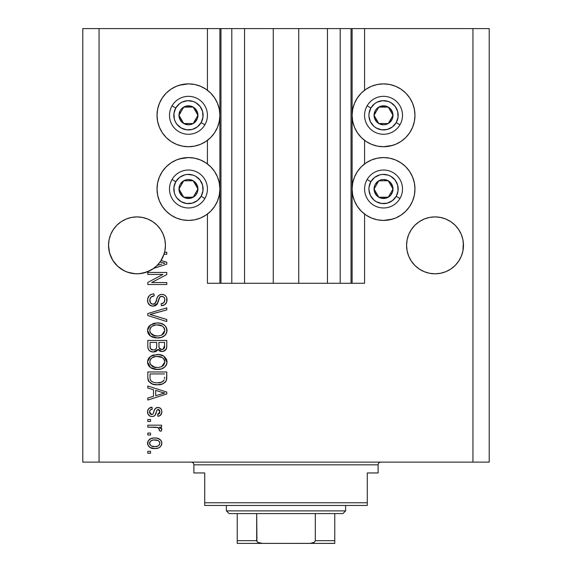 <?xml version="1.0" encoding="UTF-8"?>
<svg xmlns="http://www.w3.org/2000/svg" width="572" height="572" viewBox="0 0 572 572"><rect width="100%" height="100%" fill="white"/><g stroke="black" fill="none" stroke-linecap="round" stroke-linejoin="round"><path stroke-width="0.86" d="M220.892 283.29L207.429 283.29L207.429 214.064L207.429 283.29L219.891 283.29L219.891 28.6L207.429 28.6L207.429 90.24L207.429 28.6L99.049 28.6L99.049 462.119L472.951 462.119L472.951 28.6L352.109 28.6L352.109 283.29L351.029 283.29L351.029 28.6L298.734 28.6L298.734 283.29L273.266 283.29L273.266 28.6L220.971 28.6L220.971 283.29L219.891 283.29L219.891 28.6L220.971 28.6L220.971 283.29L231.81 283.29L231.81 28.6L231.81 283.29L244.544 283.29L244.544 28.6L244.544 283.29L273.266 283.29L273.266 28.6L298.734 28.6L298.734 283.29L327.456 283.29L327.456 28.6L327.456 283.29L340.19 283.29L340.19 28.6L340.19 283.29L351.029 283.29L220.971 283.29M207.429 163.935L207.429 140.369L207.429 163.935M220.892 28.6L99.049 28.6L99.049 462.119L82.79 462.119L82.79 28.6L82.79 462.119L489.21 462.119L472.951 462.119L472.951 28.6L489.21 28.6L489.21 462.119L489.21 28.6L364.571 28.6L364.571 90.24L364.571 28.6L351.029 28.6L351.029 283.29M351.108 28.6L352.109 28.6L352.109 283.29L364.571 283.29L364.571 214.064L364.571 283.29L351.108 283.29M364.571 163.935L364.571 140.369L364.571 163.935M351.029 28.6L220.971 28.6M157.107 225.254A28.45 28.45 0 0 0 147.869 219.076L152.781 221.7L147.869 219.076L142.528 217.453A28.45 28.45 0 0 0 142.542 217.46L136.98 216.91A28.45 28.45 0 0 0 136.965 216.91M110.703 234.456A28.45 28.45 0 0 0 110.689 234.484L113.328 229.551L116.86 225.239L113.328 229.551L116.86 225.239L121.171 221.7L116.86 225.239L121.171 221.7L126.09 219.076L131.431 217.453L126.09 219.076L121.171 221.7L126.09 219.076A28.45 28.45 0 0 0 116.852 225.254M126.09 219.076L121.171 221.7L126.09 219.076L131.431 217.453L136.98 216.91L142.528 217.453L136.98 216.91L142.528 217.453L147.869 219.076L152.781 221.7L147.869 219.076L152.781 221.7L157.093 225.239L160.632 229.551L163.263 234.47L164.879 239.811A28.45 28.45 0 0 0 164.879 239.797L163.263 234.47A28.45 28.45 0 0 0 163.256 234.456M131.431 217.453L136.98 216.91L142.528 217.453L147.869 219.076L152.781 221.7L157.093 225.239L160.632 229.551L163.263 234.47L164.879 239.811L165.43 245.359A28.45 28.45 0 0 1 164.579 252.252L166.781 252.252L166.781 254.225L164.014 254.225A28.45 28.45 0 0 1 161.104 260.439L166.781 262.255L166.781 264.171L153.746 268.339L146.875 272.029L139.253 273.716L135.342 273.759L127.692 272.251L124.088 270.72L117.682 266.266L112.727 260.231L109.602 253.089L108.53 245.359A28.45 28.45 0 0 1 136.98 216.91A28.45 28.45 0 0 1 165.43 245.359L164.879 250.908L163.263 256.242L160.632 261.161L157.093 265.472L152.781 269.012L147.869 271.643L142.528 273.259L136.98 273.809L131.431 273.259L126.09 271.643L121.171 269.012L116.86 265.472L113.328 261.161L110.696 256.242L109.073 250.908L108.53 245.359L109.073 239.811A28.45 28.45 0 0 0 109.073 239.811L110.696 234.47L109.073 239.811L110.696 234.47L113.328 229.551L110.696 234.47M435.035 216.91A28.45 28.45 0 0 0 435.006 216.91L440.569 217.453L445.91 219.076L450.829 221.7L445.91 219.076L440.569 217.453L435.02 216.91L440.569 217.453L435.02 216.91L440.569 217.453L445.91 219.076L450.829 221.7L445.91 219.076L450.829 221.7L455.155 225.254A28.45 28.45 0 0 0 445.91 219.076L450.829 221.7L455.14 225.239L458.672 229.551L461.304 234.47A28.45 28.45 0 0 0 461.297 234.456M408.744 234.456A28.45 28.45 0 0 0 408.73 234.484L411.368 229.551L414.907 225.239L411.368 229.551L414.907 225.239L419.219 221.7L414.907 225.239L419.219 221.7L424.131 219.076L429.472 217.453A28.45 28.45 0 0 0 429.45 217.46L424.131 219.076L419.219 221.7L424.131 219.076A28.45 28.45 0 0 0 414.893 225.254M455.14 225.239L458.672 229.551L461.304 234.47L462.927 239.811A28.45 28.45 0 0 0 462.92 239.797L461.304 234.47L462.927 239.811L463.47 245.359L463.334 242.571L462.927 250.908L461.304 256.242L458.672 261.161L455.14 265.472L450.829 269.012L445.91 271.643L440.569 273.259L435.02 273.809L429.472 273.259L424.131 271.643L419.219 269.012L414.907 265.472L411.368 261.161L408.737 256.242L407.121 250.908L406.57 245.359A28.45 28.45 0 0 1 435.02 216.91A28.45 28.45 0 0 1 463.47 245.359L462.927 250.908L461.304 256.242L458.672 261.161L455.14 265.472L450.829 269.012L445.91 271.643L440.569 273.259L435.02 273.809L429.472 273.259L424.131 271.643L419.219 269.012L414.907 265.472L411.368 261.161L408.737 256.242L407.121 250.908L406.57 245.359L407.121 239.811A28.45 28.45 0 0 0 407.121 239.811L408.737 234.47L407.121 239.811L408.737 234.47L411.368 229.551L408.737 234.47M406.706 242.571L407.121 239.811M165.294 248.148L165.43 245.617M392.664 145.381L383.54 146.732A31.431 31.431 0 0 1 352.109 115.301A31.431 31.431 0 0 1 383.54 83.877L389.675 84.477L393.643 85.543M392.664 219.076L383.54 220.427A31.431 31.431 0 0 1 352.109 189.003A31.431 31.431 0 0 1 383.54 157.572A31.431 31.431 0 0 1 414.972 189.003A31.431 31.431 0 0 1 383.54 220.427L377.413 219.827L371.514 218.039L366.08 215.136L361.318 211.225L357.407 206.463L354.504 201.029L352.717 195.131L352.109 189.003L352.717 182.868L354.504 176.97L357.407 171.543L361.318 166.774L366.08 162.87L371.514 159.967L377.413 158.172L383.54 157.572L389.675 158.172L393.643 159.238M179.336 85.228L188.46 83.877A31.431 31.431 0 0 1 219.891 115.301A31.431 31.431 0 0 1 188.46 146.732A31.431 31.431 0 0 1 157.028 115.301A31.431 31.431 0 0 1 188.46 83.877L194.587 84.477L200.486 86.265L205.92 89.168L210.682 93.079L214.593 97.841L217.496 103.275L219.283 109.173L219.891 115.301L219.283 121.436L217.496 127.334L214.593 132.761L210.682 137.53L205.92 141.434L200.486 144.337L194.587 146.132L188.46 146.732L182.325 146.132L178.357 145.066M179.336 158.923L188.46 157.572A31.431 31.431 0 0 1 219.891 189.003A31.431 31.431 0 0 1 188.46 220.427L182.325 219.827L178.357 218.761M424.131 219.076L419.219 221.7L424.131 219.076L429.472 217.453L435.02 216.91L429.472 217.453M147.819 274.424L162.913 274.424L147.819 274.424L147.819 272.451L166.781 272.451L166.781 274.553L151.666 282.554L166.781 282.554L166.781 284.52L147.819 284.52L147.819 282.411L162.913 274.424L147.819 282.411L147.819 284.52L166.781 284.52L166.781 282.554L151.666 282.554L166.781 274.553L166.781 272.451L147.819 272.451L147.819 274.424L147.819 272.451L166.781 272.451L166.781 274.553M153.096 306.199L149.864 305.212L147.883 302.481L147.662 298.963L149.335 295.617L151.48 294.301L153.975 293.879L154.218 295.853L151.008 297.154L149.857 299.513L150.386 302.817L152.681 304.211L155.191 303.267L157.672 296.689L159.881 294.744L161.833 294.373L163.921 294.752L165.658 295.953L166.724 297.776L166.681 302.13L164.622 304.79L161.361 305.705L161.118 303.732L163.849 302.688L164.815 299.942L164.45 297.998L163.642 296.961L161.268 296.375L159.388 297.633L156.885 304.504L155.827 305.462L153.096 306.199L157.622 303.274L159.86 296.968L161.79 296.346C163.835 296.603 164.85 297.805 164.815 299.942C164.722 302.295 163.492 303.56 161.118 303.732L161.361 305.705C164.965 305.427 166.852 303.482 167.031 299.878C166.902 296.496 165.172 294.659 161.833 294.373C158.859 294.702 157.121 296.403 156.621 299.492C156.435 302.059 155.241 303.639 153.039 304.225C150.851 303.954 149.764 302.674 149.785 300.393C149.964 297.619 151.444 296.103 154.218 295.853L153.975 293.879C149.957 294.122 147.819 296.232 147.569 300.221L147.569 300.221C147.676 303.854 149.514 305.848 153.096 306.199M153.024 315.279L166.781 319.498L166.781 321.55L147.819 315.572L147.819 313.535L166.781 307.865L166.781 309.895L150.036 314.45L166.781 319.498L166.781 321.55L166.781 319.498L150.036 314.45L166.781 309.895L166.781 307.865L147.819 313.535L147.819 315.572L147.819 313.535L166.781 307.865L166.781 309.895L153.017 313.692M147.569 330.459L148.334 327.284L149.299 325.947L153.639 323.394L157.05 322.944L160.532 323.294L164.471 325.125L166.552 327.899L166.824 332.175L164.986 335.328L161.518 337.366L156.378 337.945L152.016 336.951L149.835 335.521L148.312 333.612L147.569 330.459L150.472 336.043L157.279 337.973C162.798 338.116 166.044 335.614 167.031 330.473C166.016 325.225 162.691 322.722 157.05 322.944L150.543 324.867L147.583 330.044L147.583 330.866M147.583 362.398L147.755 360.353L149.299 357.479L152.824 355.191L158.801 354.554L163.764 356.127L166.552 359.43L166.974 362.855L166.18 365.293L164.986 366.852L161.518 368.89L156.378 369.476L152.016 368.482L149.835 367.052L148.312 365.143L147.569 361.99L150.472 367.567L157.279 369.498C162.798 369.641 166.044 367.145 167.031 361.997C166.016 356.756 162.691 354.247 157.05 354.476L150.55 356.392L147.583 361.575M147.819 388.059L153.482 389.711L147.819 388.059L147.819 386.007L166.781 392.063L166.781 393.979L147.819 400.042L147.819 397.998L153.482 396.339L153.482 389.711L153.482 396.339L147.819 397.998L147.819 400.042L166.781 393.979L166.781 392.063L147.819 386.007L147.819 388.059L147.819 386.007L166.781 392.063L166.781 393.979L147.819 400.042L147.819 397.998M150.529 453.246L147.819 453.246L147.819 451.279L150.529 451.279L150.529 453.246L150.529 451.279L147.819 451.279L147.819 453.246L147.819 451.279L150.529 451.279L150.529 453.246L147.819 453.246L150.529 453.246M195.595 158.394L200.314 159.895M200.486 159.967L205.92 162.87L210.682 166.774L214.593 171.543L217.496 176.97L219.283 182.868L219.891 189.003L219.283 195.131L217.496 201.029L214.593 206.463L210.682 211.225L205.92 215.136L200.486 218.039L194.587 219.827L188.46 220.427A31.431 31.431 0 0 1 157.028 189.003A31.431 31.431 0 0 1 188.46 157.572L194.587 158.172L200.486 159.967L205.92 162.87M199.528 218.418L194.587 219.827M182.325 219.827L176.433 218.039L170.999 215.136L166.237 211.225L162.326 206.463L160.267 202.903M166.237 211.225L162.326 206.463L159.424 201.029L157.636 195.131L157.028 189.003L157.636 182.868L159.424 176.97L162.326 171.543L166.237 166.774L170.999 162.87L174.553 160.811M195.595 84.692L200.314 86.193M199.528 144.716L194.587 146.132M182.325 146.132L176.433 144.337L170.999 141.434L166.237 137.53L162.326 132.761L160.267 129.208M166.237 137.53L162.326 132.761L159.424 127.334L157.636 121.436L157.028 115.301L157.636 109.173L159.424 103.275L162.326 97.841L166.237 93.079L170.999 89.168L174.553 87.116M376.405 219.612L371.686 218.111M372.472 159.588L377.413 158.172M389.675 158.172L395.567 159.967L401.001 162.87L405.762 166.774L409.674 171.543L411.733 175.096M405.762 166.774L409.674 171.543L412.576 176.97L414.364 182.868L414.972 189.003L414.364 195.131L412.576 201.029L409.674 206.463L405.762 211.225L401.001 215.136L397.447 217.188M376.405 145.91L371.686 144.409M371.514 144.337L366.08 141.434L361.318 137.53L357.407 132.761L354.504 127.334L352.717 121.436L352.109 115.301L352.717 109.173L354.504 103.275L357.407 97.841L361.318 93.079L366.08 89.168L371.514 86.265L377.413 84.477L383.54 83.877A31.431 31.431 0 0 1 414.972 115.301A31.431 31.431 0 0 1 383.54 146.732L377.413 146.132L371.514 144.337L366.08 141.434M372.472 85.886L377.413 84.477M389.675 84.477L395.567 86.265L401.001 89.168L405.762 93.079L409.674 97.841L411.733 101.401M405.762 93.079L409.674 97.841L412.576 103.275L414.364 109.173L414.972 115.301L414.364 121.436L412.576 127.334L409.674 132.761L405.762 137.53L401.001 141.434L397.447 143.493M154.855 448.57L149.957 447.49L147.719 444.53L148.191 440.883L151.029 438.552L154.09 437.988L157.2 438.202L160.496 439.882L161.712 442.034L161.712 444.494L160.517 446.618L158.487 447.976L154.855 448.57C158.823 448.734 161.154 446.968 161.855 443.271C161.14 439.525 158.759 437.766 154.712 437.98C150.679 437.773 148.298 439.539 147.569 443.271L147.569 443.271C148.32 447.061 150.743 448.827 154.855 448.57L155.477 448.555M150.529 435.02L147.819 435.02L147.819 433.054L150.529 433.054L150.529 435.02L150.529 433.054L147.819 433.054L147.819 435.02L147.819 433.054L150.529 433.054L150.529 435.02L147.819 435.02L150.529 435.02M157.779 427.491L147.819 427.141L147.819 425.168L161.611 425.168L161.611 427.141L159.409 427.141L161.797 429.021L161.118 431.324L159.145 430.587L159.359 428.936L158.659 427.892L154.969 427.141L157.786 427.491L159.395 429.25L159.145 430.587L161.118 431.324L161.855 429.465L159.409 427.141L161.611 427.141L161.611 425.168L147.819 425.168L147.819 427.141L147.819 425.168L161.611 425.168L161.611 427.141M150.529 421.471L147.819 421.471L147.819 419.505L150.529 419.505L150.529 421.471L150.529 419.505L147.819 419.505L147.819 421.471L147.819 419.505L150.529 419.505L150.529 421.471L147.819 421.471L150.529 421.471M152.016 416.545L149.764 416.023L147.991 414.107L147.633 410.989L148.763 408.594L152.002 407.185L152.252 409.159L150.264 410.002L149.542 412.019L150.229 413.992L151.68 414.578L153.01 414.028L154.554 409.781L156.013 407.95L158.751 407.507L160.868 408.715L161.64 410.167L161.804 412.641L160.26 415.501L157.915 416.302L157.672 414.328L159.323 413.592L159.888 411.876L159.559 410.246L158.201 409.402L156.964 410.196L155.026 415.336L153.668 416.287L152.016 416.545C154.519 416.33 155.934 414.893 156.263 412.24L157.057 410.031L158.201 409.402L159.888 411.876L157.672 414.328L157.915 416.302C160.496 415.937 161.812 414.435 161.855 411.804C161.819 409.152 160.51 407.693 157.922 407.436C155.441 407.915 154.032 409.523 153.696 412.269L152.931 414.128L151.68 414.578L149.542 412.019C149.621 410.31 150.522 409.352 152.252 409.159L152.002 407.185C149.192 407.543 147.712 409.109 147.569 411.89L147.569 411.883C147.676 414.779 149.156 416.33 152.016 416.545L152.016 416.545M147.819 377.556C148.591 382.711 151.787 385.113 157.407 384.77L152.688 384.112L148.892 381.624L147.848 378.407L147.819 371.964L166.781 371.964L166.717 378.836L165.837 381.524L162.662 383.898L157.407 384.77C161.44 385.085 164.45 383.597 166.431 380.33L166.781 371.964L147.819 371.964L147.819 377.556L147.819 371.964L166.781 371.964M147.819 346.274C147.848 349.942 149.7 351.851 153.389 352.016L150.1 351.194L148.484 349.599L147.826 346.846L147.819 340.433L166.781 340.433L166.731 347.311L165.608 350.028L163.964 351.144L161.426 351.487L159.238 350.686L158.036 349.406L156.135 351.43L153.389 352.016L158.036 349.406L162.012 351.523C165.172 351.237 166.767 349.499 166.781 346.317L166.781 340.433L147.819 340.433L147.819 346.274L147.819 340.433L166.781 340.433L166.781 346.317M99.049 28.6L82.79 28.6L99.049 28.6M176.433 218.039L170.999 215.136M159.424 201.029L157.636 195.131M157.636 182.868L159.424 176.97L162.326 171.543L166.237 166.774M170.999 162.87L176.433 159.967L182.325 158.172M205.92 215.136L200.486 218.039M176.433 144.337L170.999 141.434M159.424 127.334L157.636 121.436M157.636 109.173L159.424 103.275L162.326 97.841L166.237 93.079M170.999 89.168L176.433 86.265L182.325 84.477M200.486 86.265L205.92 89.168M205.92 141.434L200.486 144.337M395.567 159.967L401.001 162.87M412.576 176.97L414.364 182.868M414.364 195.131L412.576 201.029L409.674 206.463L405.762 211.225M401.001 215.136L395.567 218.039L389.675 219.827M371.514 218.039L366.08 215.136M366.08 162.87L371.514 159.967M395.567 86.265L401.001 89.168M412.576 103.275L414.364 109.173M414.364 121.436L412.576 127.334L409.674 132.761L405.762 137.53M401.001 141.434L395.567 144.337L389.675 146.132M366.08 89.168L371.514 86.265M147.605 442.621L147.719 442.027M147.926 441.412L148.177 440.898M148.956 439.882L149.907 439.103M152.259 438.202L153.453 438.03M157.078 438.181L159.524 439.096M158.165 438.459L158.78 438.695M159.545 439.103L160.475 439.861M161.14 440.69L161.826 442.649M161.604 441.663L161.819 442.621M161.847 442.957L161.847 443.586M161.819 443.915L161.719 444.473M161.712 444.501L161.504 445.123M161.712 444.494L160.539 446.596M160.51 446.632L159.588 447.404M157.307 448.326L156.084 448.512M153.596 448.519L154.218 448.555M151.13 448.033L150.608 447.826M148.977 446.725L150.507 447.783M147.862 444.987L147.719 444.537M147.719 444.523L147.605 443.936M147.583 443.593L147.583 442.957M155.563 439.975L154.719 439.947C157.457 439.718 159.18 440.805 159.888 443.221C159.223 445.702 157.5 446.825 154.719 446.596L157.536 446.196M151.394 445.981L154.719 446.596C151.988 446.832 150.257 445.738 149.542 443.321L150.679 445.517M151.351 440.583L152.996 440.075L150.636 441.062L149.542 443.321C150.207 440.84 151.938 439.711 154.719 439.947L152.517 440.168M152.488 440.175L152.996 440.075L152.488 440.175M158.937 445.352L159.888 443.221L159.352 441.634L159.702 442.263M159.352 441.634L158.344 440.733M158.759 441.026L157.715 440.419M158.044 440.569L153.861 439.975M157.279 446.274L158.701 445.552M158.079 445.953L159.602 444.473M151.344 440.59L150.736 440.983M161.004 427.97L161.619 428.614M161.118 431.324L159.145 430.587L159.359 428.936L159.145 430.587M158.387 427.72L157.786 427.491M147.819 427.141L155.677 427.162M147.833 410.124L148.005 409.681M148.205 409.309L148.47 408.93M148.763 408.594L149.306 408.143M149.335 408.129L149.785 407.857M150.257 407.643L151.122 407.357M152.002 407.185L152.252 409.159L150.286 409.981M149.599 411.354L149.607 412.784M151.058 414.493L152.803 414.235M153.074 413.921L153.546 412.755M153.546 412.748L153.689 412.269M153.947 411.461L154.161 410.803M154.183 410.746L154.504 409.902M154.948 409.009L156.013 407.95L157.929 407.436M156.499 407.7L157.171 407.5M159.552 407.743L160.267 408.151M161.804 412.634L161.84 412.226M161.626 413.477L161.318 414.228M160.868 414.922L158.751 416.151M157.915 416.302L157.672 414.328L158.573 414.107M159.323 413.592L159.76 412.805M159.781 412.748L159.867 411.454M159.731 410.66L159.559 410.246M158.616 409.459L156.964 410.196M156.885 410.374L156.564 411.275M156.485 411.504L157.057 410.031M156.02 413.034L155.584 414.271M155.441 414.614L155.255 414.993L155.441 414.614M155.105 415.236L154.419 415.901M153.861 416.209L153.446 416.359M149.964 416.123L148.741 415.236M149.328 415.751L148.298 414.679M148.184 414.5L147.998 414.114M147.826 413.663L147.633 412.791M150.272 407.636L149.349 408.122M147.569 411.89L147.583 412.341M156.456 411.597L156.664 410.953M151.68 414.578L150.3 414.071M149.7 413.134L149.578 412.584M161.74 393.851L164.808 393.021L161.218 392.142L164.808 393.021L163.685 393.3M155.698 390.354L161.218 392.142L155.698 390.354L155.698 395.688L155.698 390.354M164.808 393.021L155.698 395.688L164.808 393.021M166.717 378.828L166.781 377.313M166.702 379L166.616 379.586M165.837 381.524L164.965 382.511M163.849 383.312L160.946 384.427M160.103 384.584L158.787 384.727M156.399 384.749L155.748 384.706M155.019 384.627L155.698 384.699M152.66 384.105L152.052 383.876M148.877 381.61L148.613 381.181M148.463 380.895L148.177 380.158M148.155 380.094L147.955 379.236M147.934 379.136L147.826 377.978M151.687 383.726L154.004 384.463M164.5 378.628L164.564 377.263M163.671 380.759L164.193 379.944C162.548 382.117 160.296 383.068 157.429 382.804L161.254 382.296L163.671 380.759L160.782 382.439M154.497 382.532L155.226 382.661M152.459 381.903L152.795 382.046C150.786 381.152 149.864 379.579 150.036 377.32L150.036 373.938L164.564 373.938L150.036 373.938L150.036 377.32M150.186 379.036L150.4 379.815M150.565 380.201L151.809 381.545M151.122 380.981L151.516 381.338M151.609 381.402L153.918 382.403M151.265 355.927L152.03 355.527M152.896 355.162L153.639 354.926M158.844 354.561L160.503 354.812M163.835 356.177L167.017 362.433M166.824 363.699L166.559 364.5M165.63 366.137L165.001 366.845M163.835 367.782L163.406 368.046M161.526 368.89L160.932 369.069M160.703 369.126L159.853 369.297M158.987 369.419L158.165 369.476M156.385 369.476L157.279 369.498M155.448 369.405L153.725 369.083M152.574 368.711L151.544 368.246M149.299 366.523L148.32 365.158M148.298 365.108L147.755 363.642M147.74 363.577L147.633 362.977M147.626 361.025L147.74 360.396M147.755 360.331L148.327 358.823M148.348 358.787L149.285 357.493M147.755 360.353L147.612 361.168M165.458 366.345L166.18 365.293M167.017 361.561L166.981 361.125M166.824 360.26L166.552 359.43M163.907 364.857L164.815 362.019L163.756 358.88L162.241 357.55L157.021 356.449C161.397 356.142 163.992 358 164.815 362.019L161.626 366.709L163.478 365.394M163.456 365.422L161.626 366.709L158.437 367.489M150.45 364.486L152.939 366.716L157.336 367.531C153.096 367.746 150.579 365.894 149.785 361.976L150.45 364.486L154.79 367.303M153.99 367.11L153.225 366.838M152.188 357.679L150.422 359.538L149.785 361.976C150.529 358.165 152.939 356.32 157.021 356.449L154.969 356.613M152.159 357.7L155.748 356.506L152.917 357.264M149.943 363.27L150.15 363.885M151.194 358.515L150.872 358.887M150.422 359.538L149.95 360.696M166.774 346.839L166.574 348.262M166.409 348.77L166.216 349.192M166.187 349.242L163.006 351.43M160.911 351.408L159.788 351.015M159.731 350.986L159.281 350.715M158.787 350.321L158.265 349.735M157.7 350.05L156.17 351.408M155.348 351.744L154.819 351.88M152.238 351.93L151.137 351.666M150.958 351.601L149.185 350.5M150.086 351.187L148.491 349.606M147.869 347.411L147.826 346.854M156.685 346.039L156.678 346.41L156.685 346.039C156.85 348.498 155.741 349.828 153.368 350.043C155.741 349.828 156.85 348.498 156.685 346.039L156.685 342.406L156.685 346.039M156.628 347.161L156.678 346.41M151.287 349.513L153.368 350.043L150.522 348.727M164.507 347.04L164.564 345.631C164.865 347.983 163.914 349.292 161.704 349.549L163.685 348.927L164.464 347.39M160.846 349.463L161.704 349.549L159.08 347.826L158.902 342.406L164.564 342.406L164.564 345.631L164.564 342.406L158.902 342.406L159.08 347.826L160.725 349.435M163.02 349.32L164.564 345.631M159.452 348.57L160.067 349.163M150.036 342.406L156.685 342.406L150.036 342.406L150.272 348.226L150.036 342.406M150.758 349.042L151.952 349.828L154.118 349.985L155.491 349.428L156.506 347.898M150.107 347.533L150.272 348.226M158.902 345.888L158.93 346.861M159.08 347.826L159.238 348.219M160.074 349.163L161.275 349.528M161.704 349.549L162.405 349.492M152.896 323.638L153.618 323.402M158.844 323.03L160.539 323.294M163.842 324.653L166.166 327.113M166.824 328.743L167.017 330.03M167.031 330.473L167.017 330.902M166.824 332.175L166.559 332.983M166.18 333.762L165.458 334.82M165.63 334.606L165.001 335.321M164.436 335.814L163.406 336.515M162.484 336.994L160.932 337.537M160.668 337.602L159.86 337.766M158.987 337.888L158.165 337.952M155.441 337.873L153.739 337.559M152.574 337.187L151.544 336.715M149.299 334.999L148.32 333.626M148.298 333.583L147.755 332.11M147.74 332.053L147.633 331.424M147.626 329.501L147.74 328.864M147.755 328.821L148.327 327.298M148.348 327.255L149.306 325.94M164.471 325.125L163.764 324.603M163.907 333.333L164.815 330.487L163.756 327.348L162.241 326.026L157.021 324.917C161.397 324.61 163.992 326.469 164.815 330.487L161.626 335.178L163.478 333.869M163.456 333.891L161.626 335.178L158.437 335.957M150.45 332.961L152.939 335.185L157.336 336C153.096 336.222 150.579 334.363 149.785 330.444L150.45 332.961L154.79 335.778M153.99 335.578L153.225 335.314M152.188 326.154L150.422 328.006L149.785 330.444C150.529 326.633 152.939 324.796 157.021 324.917L154.969 325.082M152.159 326.169L155.748 324.975L152.917 325.733M164.757 331.245L164.772 329.815M149.943 331.746L150.15 332.353M151.194 326.991L150.872 327.356M147.819 315.572L166.781 321.55L147.819 315.572M151.744 314.028L153.024 313.685M147.662 298.942L147.976 297.726M149.306 295.645L150.1 294.988M151.516 294.287L152.073 294.122M153.975 293.879L154.218 295.853L153.782 295.903L154.218 295.853M153.775 295.903L153.346 295.974M152.488 296.203L151.008 297.154M151.659 296.603L151.022 297.133M150.479 297.84L150.093 298.627M150.078 298.655L149.828 301.094M149.85 301.265L150.071 302.188M152.681 304.211L153.439 304.204M153.847 304.132L155.055 303.417M155.391 302.988L155.62 302.581M156.621 299.492L155.92 301.823M157.443 297.133L157.665 296.689M158.258 295.881L159.888 294.737M160.217 294.616L161.333 294.394M162.362 294.394L161.833 294.373M162.877 294.458L163.42 294.58M163.921 294.752L164.972 295.338M164.464 295.009L165.029 295.381M166.295 296.811L166.645 297.554M166.724 297.769L166.96 298.82M167.031 299.878L167.01 299.349M166.681 302.13L166.137 303.274M164.629 304.783L163.728 305.248M163.041 305.469L162.548 305.584M161.361 305.705L161.118 303.732L162.148 303.575M164.371 301.973L164.765 300.693M164.772 300.657L164.779 299.285M164.665 298.627L164.507 298.134M161.783 296.346L160.789 296.468M160.282 296.668L159.86 296.968M159.381 297.633L159.216 298.005M158.437 300.65L158.172 301.637M157.922 302.466L157.786 302.86M157.622 303.274L157.293 303.911M157.143 304.154L156.428 304.998M156.378 305.033L155.849 305.448M151.938 306.091L149.07 304.533M148.985 304.44L148.155 303.196M147.74 301.945L147.647 301.43M151.48 294.301L150.815 294.58M148.67 296.382L148.277 297.032M158.172 301.644L158.601 299.978M158.716 299.521L158.844 299.063M161.49 303.696L161.118 303.732M166.952 301.015L167.01 300.45M156.907 298.534L156.764 299.006M166.781 282.554L166.781 284.52L147.819 284.52L147.819 282.411M166.781 262.255L166.781 264.171L166.781 262.255L161.104 260.439A28.45 28.45 0 0 1 160.081 261.969L164.808 263.213L163.685 263.492M161.74 264.042L157.128 265.444A28.45 28.45 0 0 1 153.746 268.339L166.781 264.171M162.999 262.834L160.081 261.969A28.45 28.45 0 0 1 157.128 265.444L160.911 264.293M166.781 252.252L164.579 252.252A28.45 28.45 0 0 1 164.014 254.225L166.781 254.225L166.781 252.252L166.781 254.225M152.188 446.282L155.155 446.589M159.76 444.072L159.853 442.799M150.05 441.698L149.664 442.471M149.571 442.892L149.571 443.75M149.678 444.158L149.85 444.551M155.663 382.711L156.842 382.79M157.429 382.804L158.401 382.782M161.254 382.296L162.141 381.924M162.477 381.738L162.963 381.417M164.757 362.762L164.772 361.34M164.65 360.675L164.436 360.038M164.143 359.43L163.756 358.88M158.365 356.492L155.748 356.506M149.785 361.976L149.828 362.627M156.027 367.474L157.886 367.517M150.036 346.317L150.078 347.283M150.372 348.448L151.108 349.385M164.65 329.15L164.436 328.507M164.143 327.906L163.756 327.348M158.365 324.967L155.748 324.975M150.422 328.006L149.943 329.186M149.785 330.444L149.828 331.102M156.027 335.95L157.886 335.993M163.628 263.506L164.808 263.213L163.899 263.041M153.746 268.339L157.093 265.472L160.632 261.161L164.014 254.225A28.45 28.45 0 0 1 108.53 245.359L108.666 248.148M462.927 239.811L463.334 242.571M164.879 239.811L165.294 242.571M108.666 242.571L109.073 239.811M109.073 250.908A28.45 28.45 0 0 0 109.08 250.922L110.689 256.235A28.45 28.45 0 0 0 110.703 256.263M116.86 265.472L116.852 265.465A28.45 28.45 0 0 0 124.06 270.706M124.117 270.735A28.45 28.45 0 0 0 126.09 271.643L127.599 272.215M123.96 270.656L121.171 269.012L123.96 270.656M142.528 273.259L142.507 273.266A28.45 28.45 0 0 0 142.55 273.259L143.079 273.144M143.229 273.109L150.372 270.456L147.855 271.65M150.529 270.377L153.603 268.447M164.164 253.739L164.879 250.922A28.45 28.45 0 0 0 164.879 250.908L164.879 250.922M165.43 245.359A28.45 28.45 0 0 1 164.014 254.225M127.77 272.279L131.403 273.259M414.893 265.465A28.45 28.45 0 0 0 424.131 271.643L419.219 269.012L424.131 271.643L429.472 273.259A28.45 28.45 0 0 0 429.458 273.259M440.59 273.259L445.91 271.643L450.829 269.012L445.91 271.643L450.829 269.012L455.14 265.472L458.672 261.161L461.304 256.242L462.927 250.908A28.45 28.45 0 0 1 462.92 250.922M463.334 248.148L463.47 245.359A28.45 28.45 0 0 1 435.02 273.809A28.45 28.45 0 0 1 406.57 245.359L406.706 248.148M407.121 250.922A28.45 28.45 0 0 1 407.121 250.908L408.737 256.242A28.45 28.45 0 0 1 408.73 256.235M424.131 271.643L419.219 269.012M445.91 271.643A28.45 28.45 0 0 0 455.155 265.458M150.372 270.456L147.869 271.643A28.45 28.45 0 0 0 157.107 265.458M196.754 117.353L197.941 115.301A9.481 9.481 0 0 1 196.675 120.041L195.574 119.412L196.754 117.353L195.574 119.412L196.675 120.041L197.619 117.76L197.619 112.848L195.166 108.594L193.2 107.093L190.912 106.142L186.007 106.142L181.753 108.594L180.244 110.56L178.979 115.301L179.301 117.76L181.753 122.008L183.719 123.516L188.46 124.789L190.912 124.46L193.2 123.516L196.675 120.041A9.481 9.481 0 0 1 178.979 115.301A9.481 9.481 0 0 1 193.2 107.093L183.719 107.093L182.547 109.116L178.979 115.301L183.719 123.516L193.2 123.516L195.574 119.412L193.2 123.516L183.719 123.516L178.979 115.301L183.719 107.093L193.2 107.093A9.481 9.481 0 0 1 197.941 115.301L193.2 107.093L197.941 115.301L196.754 117.353M175.79 107.986A14.629 14.629 0 0 1 195.774 102.631A14.629 14.629 0 0 1 201.13 122.615L204.883 124.789A18.969 18.969 0 0 0 197.941 98.877A18.969 18.969 0 0 0 172.036 105.82L175.79 107.986L179.551 103.696L181.989 102.181L187.502 100.701L193.164 101.451L195.774 102.631L200.064 106.399L202.588 111.519L202.967 117.21L201.13 122.615L197.369 126.912L192.249 129.436L186.551 129.808L181.145 127.971L176.848 124.21L175.339 121.772L174.324 119.09L173.952 113.392L175.79 107.986L172.036 105.82A18.969 18.969 0 0 1 197.941 98.877A18.969 18.969 0 0 1 204.883 124.789A18.969 18.969 0 0 1 178.979 131.732A18.969 18.969 0 0 1 172.036 105.82A18.969 18.969 0 0 0 178.979 131.732A18.969 18.969 0 0 0 204.883 124.789L201.13 122.615A14.629 14.629 0 0 1 181.145 127.971A14.629 14.629 0 0 1 175.79 107.986M391.841 117.353L393.021 115.301A9.481 9.481 0 0 1 391.756 120.041L390.655 119.412L391.841 117.353L390.655 119.412L391.756 120.041L392.699 117.76L392.699 112.848L390.247 108.594L388.281 107.093L385.993 106.142L381.088 106.142L376.834 108.594L375.325 110.56L374.059 115.301L374.381 117.76L376.834 122.008L378.8 123.516L383.54 124.789L385.993 124.46L388.281 123.516L391.756 120.041A9.481 9.481 0 0 1 374.059 115.301A9.481 9.481 0 0 1 388.281 107.093L378.8 107.093L377.627 109.116L374.059 115.301L378.8 123.516L388.281 123.516L390.655 119.412L388.281 123.516L378.8 123.516L374.059 115.301L378.8 107.093L388.281 107.093A9.481 9.481 0 0 1 393.021 115.301L388.281 107.093L393.021 115.301L391.841 117.353M370.87 107.986A14.629 14.629 0 0 1 390.855 102.631A14.629 14.629 0 0 1 396.21 122.615L399.964 124.789A18.969 18.969 0 0 0 393.021 98.877A18.969 18.969 0 0 0 367.117 105.82L370.87 107.986L374.631 103.696L377.07 102.181L382.582 100.701L388.245 101.451L390.855 102.631L395.152 106.399L397.676 111.519L398.048 117.21L396.21 122.615L392.449 126.912L387.33 129.436L381.631 129.808L376.226 127.971L373.895 126.305L370.42 121.772L368.94 116.259L369.033 113.392L370.87 107.986L367.117 105.82A18.969 18.969 0 0 1 393.021 98.877A18.969 18.969 0 0 1 399.964 124.789A18.969 18.969 0 0 1 374.059 131.732A18.969 18.969 0 0 1 367.117 105.82A18.969 18.969 0 0 0 374.059 131.732A18.969 18.969 0 0 0 399.964 124.789L396.21 122.615A14.629 14.629 0 0 1 376.226 127.971A14.629 14.629 0 0 1 370.87 107.986M391.841 191.055L393.021 189.003A9.481 9.481 0 0 1 391.756 193.744L390.655 193.107L391.841 191.055L390.655 193.107L391.756 193.744L392.699 191.456L392.699 186.543L390.247 182.296L388.281 180.788L383.54 179.515L381.088 179.844L378.8 180.788L375.325 184.263L374.381 186.543L374.381 191.456L376.834 195.71L378.8 197.211L381.088 198.162L385.993 198.162L390.247 195.71L391.756 193.744A9.481 9.481 0 0 1 374.059 189.003A9.481 9.481 0 0 1 388.281 180.788L378.8 180.788L375.253 186.93L374.059 189.003L378.8 197.211L388.281 197.211L390.655 193.107L388.281 197.211L378.8 197.211L374.059 189.003L378.8 180.788L388.281 180.788A9.481 9.481 0 0 1 393.021 189.003L388.281 180.788L393.021 189.003L391.841 191.055M370.87 181.689A14.629 14.629 0 0 1 390.855 176.333A14.629 14.629 0 0 1 396.21 196.318L399.964 198.484A18.969 18.969 0 0 0 393.021 172.572A18.969 18.969 0 0 0 367.117 179.515L370.87 181.689L374.631 177.391L379.751 174.868L382.582 174.403L388.245 175.146L390.855 176.333L395.152 180.094L397.676 185.214L398.048 190.912L396.21 196.318L392.449 200.608L387.33 203.132L381.631 203.503L376.226 201.673L373.895 200L370.42 195.474L368.94 189.961L369.033 187.094L370.87 181.689L367.117 179.515A18.969 18.969 0 0 1 393.021 172.572A18.969 18.969 0 0 1 399.964 198.484A18.969 18.969 0 0 1 374.059 205.427A18.969 18.969 0 0 1 367.117 179.515A18.969 18.969 0 0 0 374.059 205.427A18.969 18.969 0 0 0 399.964 198.484L396.21 196.318A14.629 14.629 0 0 1 376.226 201.673A14.629 14.629 0 0 1 370.87 181.689M196.754 191.055L197.941 189.003A9.481 9.481 0 0 1 196.675 193.744L195.574 193.107L196.754 191.055L195.574 193.107L196.675 193.744L197.619 191.456L197.619 186.543L195.166 182.296L193.2 180.788L188.46 179.515L186.007 179.844L183.719 180.788L180.244 184.263L179.301 186.543L179.301 191.456L181.753 195.71L183.719 197.211L186.007 198.162L190.912 198.162L195.166 195.71L196.675 193.744A9.481 9.481 0 0 1 178.979 189.003A9.481 9.481 0 0 1 193.2 180.788L183.719 180.788L180.173 186.93L178.979 189.003L183.719 197.211L193.2 197.211L195.574 193.107L193.2 197.211L183.719 197.211L178.979 189.003L183.719 180.788L193.2 180.788A9.481 9.481 0 0 1 197.941 189.003L193.2 180.788L197.941 189.003L196.754 191.055M175.79 181.689A14.629 14.629 0 0 1 195.774 176.333A14.629 14.629 0 0 1 201.13 196.318L204.883 198.484A18.969 18.969 0 0 0 197.941 172.572A18.969 18.969 0 0 0 172.036 179.515L175.79 181.689L179.551 177.391L184.67 174.868L187.502 174.403L193.164 175.146L195.774 176.333L200.064 180.094L202.588 185.214L202.967 190.912L201.13 196.318L197.369 200.608L192.249 203.132L186.551 203.503L181.145 201.673L176.848 197.905L175.339 195.474L174.324 192.785L173.952 187.094L175.79 181.689L172.036 179.515A18.969 18.969 0 0 1 197.941 172.572A18.969 18.969 0 0 1 204.883 198.484A18.969 18.969 0 0 1 178.979 205.427A18.969 18.969 0 0 1 172.036 179.515A18.969 18.969 0 0 0 178.979 205.427A18.969 18.969 0 0 0 204.883 198.484L201.13 196.318A14.629 14.629 0 0 1 181.145 201.673A14.629 14.629 0 0 1 175.79 181.689M191.17 462.119A2.71 2.71 0 0 1 193.879 464.829L193.879 472.951L204.719 472.951L204.719 502.759L367.281 502.759L367.281 472.951L378.121 472.951L378.121 464.829A2.71 2.71 0 0 1 380.83 462.119A2.71 2.71 0 0 0 378.121 464.829L193.879 464.829A2.71 2.71 0 0 0 191.17 462.119M377.434 472.951L367.281 472.951L367.281 505.469L204.719 505.469L367.281 505.469L367.281 502.759L204.719 502.759L204.719 472.951L193.879 472.951L193.879 464.829L378.121 464.829L378.121 472.951L377.434 472.951L378.121 472.951M204.719 502.759L204.719 505.469L204.719 502.759M334.77 541.183L334.77 540.69L315.308 540.69L315.308 513.599L342.9 513.599L345.61 510.889L226.39 510.889L229.1 513.599L315.308 513.599L229.1 513.599L226.39 510.889L345.61 510.889L345.61 505.469L345.61 510.889L342.9 513.599L315.308 513.599L315.308 540.69L314.486 542.142L312.955 542.921L309.624 543.4L262.376 543.4L257.757 542.313M226.39 505.469L226.39 510.889L226.39 505.469M334.77 540.69L334.77 513.599L334.77 543.371L334.77 540.69L315.308 540.69L314.486 542.142L310.474 543.371L237.23 543.4L262.376 543.4L259.023 542.914L257.514 542.134L256.692 540.69L256.692 513.599L256.935 541.505M256.778 541.183L256.692 540.69L237.23 540.69L237.23 543.4M237.23 541.505L237.23 513.599L237.23 540.69L256.692 540.69M334.77 543.4L309.624 543.4L334.77 543.371"/></g></svg>

